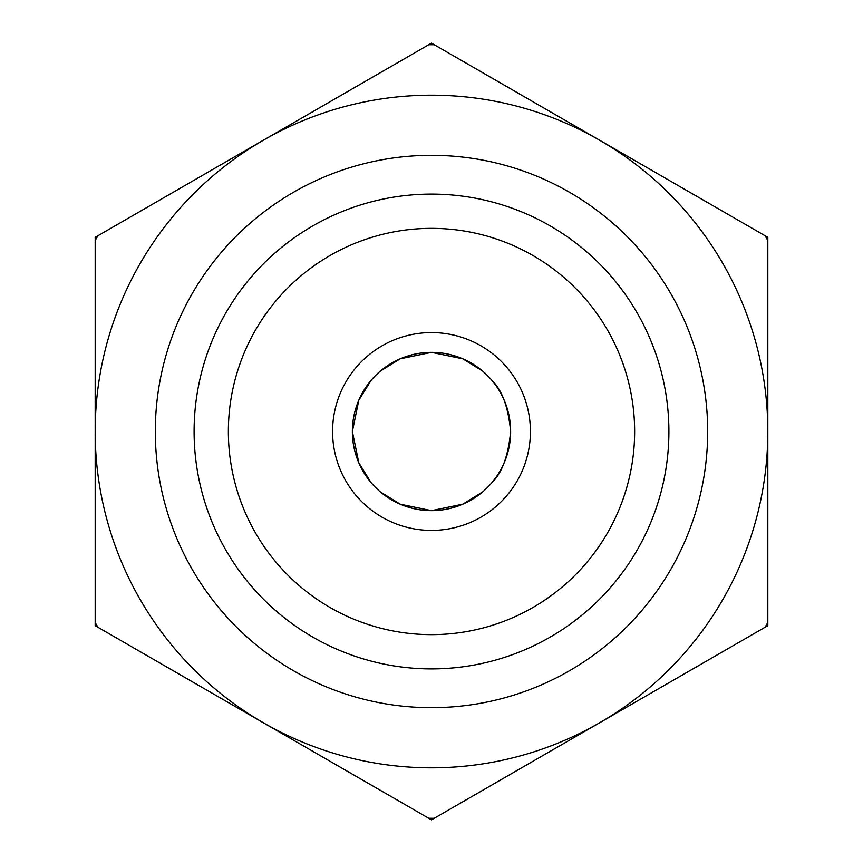 <?xml version="1.0" encoding="UTF-8"?>
<svg xmlns="http://www.w3.org/2000/svg" width="863" height="863" viewBox="0 0 863 863"><rect width="100%" height="100%" fill="white"/><g stroke="black" fill="none" stroke-linecap="round" stroke-linejoin="round"><path stroke-width="1.29" d="M707.682 431.5A276.182 276.182 0 0 0 431.5 155.318A276.182 276.182 0 0 0 155.318 431.5A276.182 276.182 0 0 0 431.5 707.682A276.182 276.182 0 0 0 707.682 431.5M431.5 332.579A98.921 98.921 0 0 1 517.164 480.961A98.921 98.921 0 0 1 345.836 480.961A98.921 98.921 0 0 1 431.5 332.579M431.5 352.363A79.137 79.137 0 0 0 352.363 431.5A79.137 79.137 0 0 0 431.5 510.637A79.137 79.137 0 0 0 510.637 431.5A79.137 79.137 0 0 0 431.5 352.363M634.639 431.5A203.139 203.139 0 0 1 329.936 607.423A203.139 203.139 0 0 1 329.936 255.577A203.139 203.139 0 0 1 634.639 431.5M668.901 431.5A237.401 237.401 0 0 0 431.5 194.099A237.401 237.401 0 0 0 194.099 431.5A237.401 237.401 0 0 0 431.5 668.901A237.401 237.401 0 0 0 668.901 431.5M491.986 380.475C502.05 390.033 508.264 407.045 510.637 431.5C508.264 407.045 502.05 390.033 491.986 380.475A79.137 79.137 0 0 0 482.525 371.014L462.773 358.814L431.5 352.363L400.227 358.814L380.475 371.014A79.137 79.137 0 0 0 371.014 380.475L358.814 400.227L352.363 431.5L358.814 462.773L371.014 482.525A79.137 79.137 0 0 0 380.475 491.986L400.227 504.186L431.5 510.637L462.773 504.186L482.525 491.986A79.137 79.137 0 0 0 488.016 486.894M510.637 431.5C508.264 455.955 502.05 472.967 491.986 482.525C502.05 472.967 508.264 455.955 510.637 431.5M482.525 491.986L462.773 504.186L431.5 510.637L400.227 504.186L380.475 491.986M380.475 371.014L400.227 358.814L431.5 352.363L462.773 358.814L482.525 371.014M371.014 482.525L358.814 462.773L352.363 431.5L358.814 400.227L371.014 380.475M431.5 43.15L434.251 44.736A386.764 386.764 0 0 0 428.749 44.736L431.5 43.15M767.822 237.325L767.822 240.507A386.764 386.764 0 0 0 765.071 235.739L767.822 237.325M767.822 625.675L765.071 627.261A386.764 386.764 0 0 0 767.822 622.493L767.822 625.675M428.749 818.264A386.764 386.764 0 0 0 434.251 818.264L431.5 819.85L95.178 625.675L95.178 622.493A386.764 386.764 0 0 0 97.929 627.261M434.251 44.736L765.071 235.739M767.822 240.507L767.822 622.493M765.071 627.261L434.251 818.264M95.178 622.493L95.178 237.325L428.749 44.736M97.929 235.739A386.764 386.764 0 0 0 95.178 240.507M95.178 431.5A336.322 336.322 0 0 0 599.656 722.763A336.322 336.322 0 0 0 599.656 140.238A336.322 336.322 0 0 0 95.178 431.5"/></g></svg>
